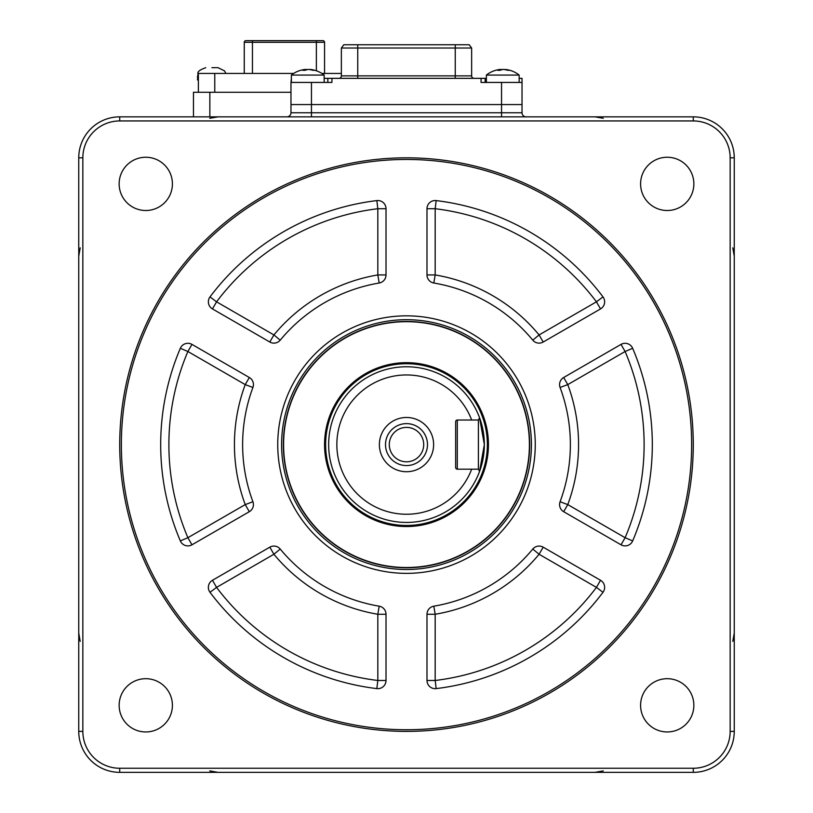 <?xml version="1.0" encoding="UTF-8"?>
<svg xmlns="http://www.w3.org/2000/svg" width="813" height="813" viewBox="0 0 813 813"><rect width="100%" height="100%" fill="white"/><g stroke="black" fill="none" stroke-linecap="round" stroke-linejoin="round"><path stroke-width="1.22" d="M640.593 705.328A26.626 26.626 0 0 0 667.219 731.954A26.626 26.626 0 0 0 693.855 705.328A26.626 26.626 0 0 0 667.219 678.692A26.626 26.626 0 0 0 640.593 705.328M119.145 183.88A26.626 26.626 0 0 0 145.781 210.506A26.626 26.626 0 0 0 172.407 183.88A26.626 26.626 0 0 0 145.781 157.244A26.626 26.626 0 0 0 119.145 183.88M640.593 183.88A26.626 26.626 0 0 0 667.219 210.506A26.626 26.626 0 0 0 693.855 183.88A26.626 26.626 0 0 0 667.219 157.244A26.626 26.626 0 0 0 640.593 183.88M119.145 705.328A26.626 26.626 0 0 0 145.781 731.954A26.626 26.626 0 0 0 172.407 705.328A26.626 26.626 0 0 0 145.781 678.692A26.626 26.626 0 0 0 119.145 705.328M119.724 444.599A286.776 286.776 0 0 1 406.5 157.824A286.776 286.776 0 0 1 693.276 444.599A286.776 286.776 0 0 1 406.5 731.385A286.776 286.776 0 0 1 119.724 444.599M691.639 444.599A285.139 285.139 0 0 0 406.5 159.46A285.139 285.139 0 0 0 121.361 444.599A285.139 285.139 0 0 0 406.5 729.739A285.139 285.139 0 0 0 691.639 444.599M406.5 321.694A122.905 122.905 0 0 0 283.595 444.599A122.905 122.905 0 0 0 406.5 567.504A122.905 122.905 0 0 0 529.405 444.599A122.905 122.905 0 0 0 418.756 322.304A122.905 122.905 0 0 1 528.796 456.855A122.905 122.905 0 0 1 394.244 566.895A122.905 122.905 0 0 1 284.204 432.353A122.905 122.905 0 0 1 418.756 322.304M252.914 387.466L245.231 384.61L249.327 377.506A8.191 8.191 0 0 1 252.914 387.466A163.87 163.87 0 0 0 252.914 501.743A8.191 8.191 0 0 1 249.327 511.692L245.231 504.599L252.914 501.743M602.992 296.897A8.191 8.191 0 0 1 600.533 308.92L596.437 301.826L602.992 296.897A245.811 245.811 0 0 0 436.164 200.587L435.179 208.717L426.988 208.717A8.191 8.191 0 0 1 436.164 200.587L436.164 200.587M632.656 348.289L625.116 351.501L621.02 344.397A8.191 8.191 0 0 1 632.656 348.289A245.811 245.811 0 0 1 632.656 348.289A245.811 245.811 0 0 1 632.656 540.919A8.191 8.191 0 0 1 621.02 544.801L625.116 537.708L632.656 540.919M560.086 501.743L567.769 504.599L563.673 511.692A8.191 8.191 0 0 1 560.086 501.743A163.87 163.87 0 0 0 560.086 387.466A8.191 8.191 0 0 1 563.673 377.506L567.769 384.61L560.086 387.466M600.533 580.279A8.191 8.191 0 0 1 602.992 592.301L596.437 587.382L600.533 580.279L543.186 547.169L539.09 554.263L532.779 549.049A8.191 8.191 0 0 1 543.186 547.169M426.988 680.481L435.179 680.481L436.164 688.611A8.191 8.191 0 0 1 426.988 680.481L426.988 614.262A8.191 8.191 0 0 1 433.817 606.183A163.87 163.87 0 0 0 532.779 549.049M433.817 606.183L435.179 614.262L426.988 614.262M436.164 688.611A245.811 245.811 0 0 0 602.992 592.301M280.221 549.049L273.91 554.263L269.814 547.169A8.191 8.191 0 0 1 280.221 549.049A163.87 163.87 0 0 0 379.183 606.183A8.191 8.191 0 0 1 386.012 614.262L386.012 680.481A8.191 8.191 0 0 1 376.836 688.611L377.821 680.481L386.012 680.481M212.467 580.279L216.563 587.382L210.008 592.301A8.191 8.191 0 0 1 212.467 580.279L269.814 547.169M386.012 614.262L377.821 614.262L379.183 606.183M210.008 592.301A245.811 245.811 0 0 0 376.836 688.611A245.811 245.811 0 0 1 376.836 688.611M563.673 377.506L621.02 344.397M621.02 544.801L563.673 511.692M543.186 342.029A8.191 8.191 0 0 1 532.779 340.159L539.09 334.936L543.186 342.029L600.533 308.92M426.988 274.936L435.179 274.936A172.071 172.071 0 0 1 539.09 334.936L596.437 301.826A237.62 237.62 0 0 0 435.179 208.717L435.179 274.936L433.817 283.015A8.191 8.191 0 0 1 426.988 274.936L426.988 208.717M532.779 340.159A163.87 163.87 0 0 0 433.817 283.015M386.012 208.717L377.821 208.717L376.836 200.587A8.191 8.191 0 0 1 386.012 208.717L386.012 274.936A8.191 8.191 0 0 1 379.183 283.015L377.821 274.936L386.012 274.936M273.91 334.936L280.221 340.159A8.191 8.191 0 0 1 269.814 342.029L273.91 334.936A172.071 172.071 0 0 1 377.821 274.936L377.821 208.717A237.62 237.62 0 0 0 216.563 301.826L212.467 308.92A8.191 8.191 0 0 1 210.008 296.897L216.563 301.826L273.91 334.936M379.183 283.015A163.87 163.87 0 0 0 280.221 340.159M269.814 342.029L212.467 308.92M376.836 200.587A245.811 245.811 0 0 0 210.008 296.897A245.811 245.811 0 0 1 210.008 296.897M180.344 540.919L187.884 537.708L191.98 544.801A8.191 8.191 0 0 1 180.344 540.919L180.344 540.919A245.811 245.811 0 0 1 180.344 348.289A8.191 8.191 0 0 1 191.98 344.397L187.884 351.501L180.344 348.289M249.327 511.692L191.98 544.801M191.98 344.397L249.327 377.506M324.153 78.343L331.938 78.343L331.938 82.438L290.973 82.438L290.973 104.562L311.45 104.562L311.45 112.753L290.973 112.753A4.095 4.095 0 0 1 286.867 116.848A4.095 4.095 0 0 0 290.973 112.753L290.973 104.562L522.027 104.562L522.027 112.753A4.095 4.095 0 0 0 526.133 116.848A4.095 4.095 0 0 1 522.027 112.753L501.55 112.753L501.55 116.848M82.845 157.824L78.749 157.824A40.965 40.965 0 0 1 119.724 116.848L693.276 116.848A40.965 40.965 0 0 1 734.251 157.824L734.251 731.385A40.965 40.965 0 0 1 693.276 772.35L119.724 772.35A40.965 40.965 0 0 1 78.749 731.385L78.749 157.824A40.965 40.965 0 0 1 119.724 116.848L119.724 120.944A36.87 36.87 0 0 0 82.845 157.824L82.845 731.385A36.87 36.87 0 0 0 119.724 768.255L693.276 768.255A36.87 36.87 0 0 0 730.155 731.385L730.155 157.824A36.87 36.87 0 0 0 693.276 120.944L119.724 120.944M522.027 104.562L522.027 82.438L522.027 104.562L501.55 104.562L501.55 112.753L311.45 112.753L311.45 116.848M311.45 82.438L311.45 104.562L501.55 104.562L501.55 82.438L522.027 82.438L522.027 78.343L522.027 82.438M519.161 78.343L522.027 78.343M291.379 78.343L290.973 82.438M327.842 78.343L327.842 82.438M501.55 82.438L481.062 82.438L481.062 78.343L486.387 78.343L485.158 78.343L485.158 82.438M331.938 78.343L481.062 78.343M455.25 78.343L455.25 75.883L471.642 75.883L471.642 48.028L341.358 48.028L341.358 75.883A2.459 2.459 0 0 1 338.899 78.343M471.642 48.028L469.182 44.745L471.642 48.028L471.642 75.883A2.459 2.459 0 0 0 474.101 78.343M357.75 44.745L357.75 75.883L341.358 75.883L341.358 48.028L343.818 44.745L455.25 44.745L455.25 75.883L357.75 75.883L357.75 78.343M469.182 44.745L455.25 44.745M341.358 48.028L343.818 44.745M500.574 69.633A26.077 21.534 106.9 0 1 502.302 69.43A26.077 14.075 -101.3 0 1 502.78 69.491M504.975 69.633L505.025 69.43A26.077 21.534 106.9 0 1 505.727 69.491A26.077 21.534 106.9 0 1 509.436 70.325A24.166 10.366 133.4 0 0 508.653 70.284A24.166 10.366 133.4 0 0 507.83 70.325A26.077 21.534 -106.9 0 0 503.247 69.43A26.077 14.075 101.3 0 0 500.178 70.325A24.166 15.864 -145.4 0 0 497.719 70.325A26.077 14.075 -101.3 0 1 500.534 69.43A26.077 21.534 -106.9 0 0 499.832 69.491A26.219 26.219 0 0 0 486.387 75.081L519.161 75.081A26.219 26.219 0 0 0 505.727 69.491M500.534 69.43L500.686 70.101M305.566 69.633A26.077 21.534 106.9 0 1 307.294 69.43A26.077 14.075 -101.3 0 1 307.761 69.491M309.966 69.633L310.007 69.43A26.077 21.534 106.9 0 1 310.708 69.491A26.077 21.534 106.9 0 1 314.428 70.325A24.166 10.366 133.4 0 0 313.645 70.284A24.166 10.366 133.4 0 0 312.822 70.325A26.077 21.534 -106.9 0 0 308.239 69.43A26.077 14.075 101.3 0 0 305.17 70.325A24.166 15.864 -145.4 0 0 302.7 70.325A26.077 14.075 -101.3 0 1 305.525 69.43A26.077 21.534 -106.9 0 0 304.824 69.491A26.219 26.219 0 0 0 291.379 75.081L324.153 75.081A26.219 26.219 0 0 0 310.708 69.491M305.525 69.43L305.678 70.101M479.558 471.469L478.41 469.182L479.558 471.469A77.845 77.845 0 0 0 479.558 417.74L484.345 444.569L479.558 471.469A77.845 77.845 0 0 1 328.655 444.599A77.845 77.845 0 0 1 479.558 417.74L478.41 420.016L479.558 417.74M406.5 363.482A81.117 81.117 0 0 1 487.617 444.599A81.117 81.117 0 0 1 406.5 525.716A81.117 81.117 0 0 0 487.617 444.599A81.117 81.117 0 0 0 406.5 363.482A81.117 81.117 0 0 0 325.383 444.599A81.117 81.117 0 0 0 406.5 525.716A81.117 81.117 0 0 1 325.383 444.599A81.117 81.117 0 0 1 406.5 363.482A81.117 81.117 0 0 0 325.383 444.599A81.117 81.117 0 0 0 406.5 525.716M471.662 420.016A69.644 69.644 0 0 0 336.856 444.599A69.644 69.644 0 0 0 471.662 469.182L478.41 469.182L478.41 420.016L457.302 420.016L457.302 469.182A1.636 1.636 0 0 1 455.666 467.546L455.666 421.662A1.636 1.636 0 0 1 457.302 420.016M406.5 471.723A27.124 27.124 0 0 1 379.376 444.599A27.124 27.124 0 0 1 406.5 417.476A27.124 27.124 0 0 1 433.624 444.599A27.124 27.124 0 0 1 406.5 471.723M406.5 423.624A20.986 20.986 0 0 0 385.514 444.599A20.986 20.986 0 0 0 406.5 465.585A20.986 20.986 0 0 0 427.486 444.599A20.986 20.986 0 0 0 406.5 423.624M406.5 427.394A17.205 17.205 0 0 0 389.295 444.599A17.205 17.205 0 0 0 406.5 461.804A17.205 17.205 0 0 0 423.705 444.599A17.205 17.205 0 0 0 406.5 427.394M457.302 469.182L471.662 469.182M78.749 256.146L78.749 633.053L78.749 256.146L80.192 247.853M78.749 584.384L78.749 633.053L80.192 641.355M193.464 116.848L193.464 92.276L290.973 92.276M198.382 79.979L197.559 79.979L197.559 75.883L198.382 75.883M211.898 67.692L218.047 67.692L211.898 67.692M244.266 73.424L244.266 42.286A1.636 1.636 0 0 1 245.902 40.65L322.924 40.65A1.636 1.636 0 0 1 324.56 42.286L324.56 73.424M198.382 92.276L198.382 73.424L293.696 73.424M321.836 73.424L341.358 73.424M322.924 40.65L316.369 40.65L316.369 42.286L252.457 42.286L252.457 73.424M398.329 526.133A81.94 81.94 0 0 1 324.966 436.429A81.94 81.94 0 0 1 414.671 363.076A81.94 81.94 0 0 1 488.034 452.77A81.94 81.94 0 0 1 398.329 526.133M277.741 444.599A128.759 128.759 0 0 1 406.5 315.84A128.759 128.759 0 0 1 535.259 444.599A128.759 128.759 0 0 1 406.5 573.358A128.759 128.759 0 0 1 277.741 444.599M531.407 444.599A124.907 124.907 0 0 0 406.5 319.692A124.907 124.907 0 0 0 281.593 444.599A124.907 124.907 0 0 0 406.5 569.507A124.907 124.907 0 0 0 531.407 444.599M529.649 444.599A123.149 123.149 0 0 1 406.5 567.759A123.149 123.149 0 0 1 283.351 444.599A123.149 123.149 0 0 1 406.5 321.45A123.149 123.149 0 0 1 529.649 444.599M644.12 444.599A237.62 237.62 0 0 0 625.116 351.501L567.769 384.61A172.071 172.071 0 0 1 567.769 504.599L625.116 537.708A237.62 237.62 0 0 0 644.12 444.599M435.179 680.481A237.62 237.62 0 0 0 596.437 587.382L539.09 554.263A172.071 172.071 0 0 1 435.179 614.262L435.179 680.481M273.91 554.263L216.563 587.382A237.62 237.62 0 0 0 377.821 680.481L377.821 614.262A172.071 172.071 0 0 1 273.91 554.263M245.231 504.599A172.071 172.071 0 0 1 245.231 384.61L187.884 351.501A237.62 237.62 0 0 0 187.884 537.708L245.231 504.599M693.276 120.944L693.276 116.848A40.965 40.965 0 0 1 734.251 157.824L730.155 157.824M290.973 112.753A4.095 4.095 0 0 1 286.867 116.848M730.155 731.385L734.251 731.385A40.965 40.965 0 0 1 693.276 772.35L693.276 768.255M119.724 768.255L119.724 772.35A40.965 40.965 0 0 1 78.749 731.385L82.845 731.385M406.5 525.472A80.873 80.873 0 0 0 487.373 444.599A80.873 80.873 0 0 0 406.5 363.726A80.873 80.873 0 0 0 325.627 444.599A80.873 80.873 0 0 0 406.5 525.472M209.845 92.276L209.845 116.848M214.764 73.424L214.764 92.276M252.457 40.65L252.457 42.286L244.266 42.286A1.636 1.636 0 0 1 245.902 40.65M316.369 70.782L316.369 42.286L324.56 42.286M218.047 772.35L209.754 770.907M209.754 118.292L218.047 116.848M594.953 116.848L603.246 118.292M732.808 247.853L734.251 256.146M734.251 633.053L732.808 641.355M603.246 770.907L594.953 772.35M519.161 82.438L519.161 75.081M486.387 82.438L486.387 75.081M324.153 82.438L324.153 75.081M291.379 82.438L291.379 75.081M225.862 73.424L224.561 70.914L218.047 67.692M197.559 75.883C199.307 73.455 194.134 71.961 205.75 67.692"/></g></svg>
